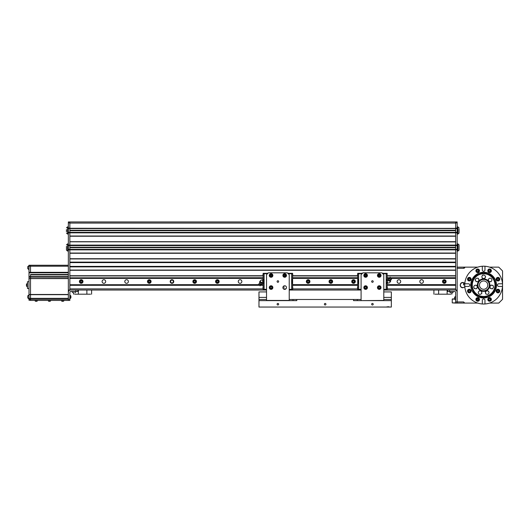 <?xml version="1.0" encoding="UTF-8"?>
<svg xmlns="http://www.w3.org/2000/svg" width="529" height="529" viewBox="0 0 529 529"><rect width="100%" height="100%" fill="white"/><g stroke="black" fill="none" stroke-linecap="round" stroke-linejoin="round"><path stroke-width="0.79" d="M442.509 281.521A1.799 1.799 0 0 0 444.3 283.319A1.799 1.799 0 0 0 446.099 281.521A1.799 1.799 0 0 0 444.3 279.722A1.799 1.799 0 0 0 442.509 281.521M306.344 281.521A1.799 1.799 0 0 0 308.136 283.319A1.799 1.799 0 0 0 309.934 281.521A1.799 1.799 0 0 0 308.136 279.722A1.799 1.799 0 0 0 306.344 281.521M238.262 281.521A1.799 1.799 0 0 0 240.054 283.319A1.799 1.799 0 0 0 241.852 281.521A1.799 1.799 0 0 0 240.054 279.722A1.799 1.799 0 0 0 238.262 281.521M170.179 281.521A1.799 1.799 0 0 0 171.978 283.319A1.799 1.799 0 0 0 173.77 281.521A1.799 1.799 0 0 0 171.978 279.722A1.799 1.799 0 0 0 170.179 281.521M124.791 281.521A1.799 1.799 0 0 0 126.59 283.319A1.799 1.799 0 0 0 128.382 281.521A1.799 1.799 0 0 0 126.59 279.722A1.799 1.799 0 0 0 124.791 281.521M102.097 281.521A1.799 1.799 0 0 0 103.896 283.319A1.799 1.799 0 0 0 105.688 281.521A1.799 1.799 0 0 0 103.896 279.722A1.799 1.799 0 0 0 102.097 281.521M79.403 281.521A1.799 1.799 0 0 0 81.201 283.319A1.799 1.799 0 0 0 82.993 281.521A1.799 1.799 0 0 0 81.201 279.722A1.799 1.799 0 0 0 79.403 281.521M147.485 281.521A1.799 1.799 0 0 0 149.284 283.319A1.799 1.799 0 0 0 151.076 281.521A1.799 1.799 0 0 0 149.284 279.722A1.799 1.799 0 0 0 147.485 281.521M192.873 281.521A1.799 1.799 0 0 0 194.672 283.319A1.799 1.799 0 0 0 196.464 281.521A1.799 1.799 0 0 0 194.672 279.722A1.799 1.799 0 0 0 192.873 281.521M215.567 281.521A1.799 1.799 0 0 0 217.359 283.319A1.799 1.799 0 0 0 219.158 281.521A1.799 1.799 0 0 0 217.359 279.722A1.799 1.799 0 0 0 215.567 281.521M261.035 282.056A1.799 1.799 0 0 0 263.164 283.266L263.164 289.727L264.11 289.727L263.164 289.727L263.164 289.35L264.11 289.35L264.11 273.691L263.164 273.691L263.164 279.775A1.799 1.799 0 0 0 261.776 280.013M329.038 281.521A1.799 1.799 0 0 0 330.83 283.319A1.799 1.799 0 0 0 332.629 281.521A1.799 1.799 0 0 0 330.83 279.722A1.799 1.799 0 0 0 329.038 281.521M351.732 281.521A1.799 1.799 0 0 0 353.524 283.319A1.799 1.799 0 0 0 355.323 281.521A1.799 1.799 0 0 0 353.524 279.722A1.799 1.799 0 0 0 351.732 281.521M397.12 281.521A1.799 1.799 0 0 0 398.912 283.319A1.799 1.799 0 0 0 400.711 281.521A1.799 1.799 0 0 0 398.912 279.722A1.799 1.799 0 0 0 397.12 281.521M419.814 281.521A1.799 1.799 0 0 0 421.606 283.319A1.799 1.799 0 0 0 423.405 281.521A1.799 1.799 0 0 0 421.606 279.722A1.799 1.799 0 0 0 419.814 281.521M387.149 275.847L455.648 275.847L455.648 285.303L387.149 285.303M357.723 285.303L292.597 285.303M263.164 285.303L260.731 285.303M259.329 285.303L69.854 285.303L69.854 288.894L263.164 288.894M259.177 285.21L69.854 285.21L69.854 290.031L266.53 290.031L77.796 290.031L77.796 291.545L70.608 291.545A0.754 0.754 0 0 0 69.854 292.299L69.854 300.432L30.517 300.432L68.34 300.432L68.34 299.295L30.517 299.295L30.517 300.241L29.002 300.241L30.517 300.055M455.648 285.21L387.149 285.21M357.723 285.21L292.597 285.21M263.164 285.21L260.857 285.21L260.109 285.792L258.555 284.814L258.754 283.875L260.87 285.197M455.648 284.734L387.149 284.734M357.723 284.734L292.597 284.734M263.164 284.734L260.136 284.734M258.569 284.734L69.854 284.734L69.854 285.21M258.588 284.642L69.854 284.734M455.648 284.642L387.149 284.642M357.723 284.642L292.597 284.642M263.164 284.642L259.984 284.642M263.164 278.399L69.854 278.399L69.854 284.642M455.648 278.399L391.731 278.399M389.331 278.399L387.149 278.399M357.723 278.399L292.597 278.399M263.164 278.307L69.854 278.399M455.648 278.307L391.751 278.307M389.351 278.307L387.149 278.307M357.723 278.307L292.597 278.307M455.648 277.831L391.143 277.831M389.463 277.831L387.149 277.831M357.723 277.831L292.597 277.831M263.164 277.831L69.854 277.831L69.854 278.307M455.648 241.918L69.854 241.806L455.648 241.806L455.648 249.371L457.162 249.371L69.854 249.371L69.854 247.684L455.648 247.684L455.648 277.738L390.984 277.738M389.589 277.738L387.149 277.738M357.723 277.738L292.597 277.738M263.164 277.738L69.854 277.831M455.648 245.516L457.162 245.516L457.162 290.031L383.783 290.031L454.894 290.031A2.268 2.268 0 0 1 457.162 292.299L457.162 301.947L463.642 301.947L463.926 303.077L457.162 303.077L457.162 268.282L463.926 268.282L464.726 267.813L464.726 267.145L477.733 267.145M361.089 290.031L289.224 290.031M455.648 290.031L455.648 285.303L455.648 288.894L387.149 288.894M455.648 301.947L457.162 301.947L457.162 303.077L455.648 303.077L455.648 292.299A0.754 0.754 0 0 0 454.894 291.545L447.706 291.545L447.706 290.031L383.783 290.031M266.53 290.031L75.905 290.031L75.905 291.545M455.648 266.391L69.854 266.391L69.854 270.061L455.648 270.061L455.648 266.881L69.854 266.881L69.854 269.314M455.648 266.695L69.854 266.695L455.648 266.695M455.648 270.174L69.854 270.174M380.007 275.847L378.493 275.847M366.359 275.847L364.851 275.847L364.911 274.968L365.704 274.597L366.418 275.1L366.346 275.966L365.552 276.336L364.838 275.84M357.611 275.847L292.782 275.847M285.442 275.847L283.928 275.847M272.825 275.847L272.422 275.847M271.794 275.847L270.306 275.847M269.724 275.847L269.314 275.847M263.164 275.847L69.854 275.847L69.854 277.738L69.854 269.512M69.854 241.918L69.854 253.041L455.648 253.041L455.648 249.86L68.34 249.86L68.34 245.516L69.854 245.516M457.162 222.894L455.648 222.894L455.648 228.078L457.162 228.078L457.162 221.949L455.648 221.949L457.162 221.949L455.648 221.949L457.162 221.949L455.648 221.949L455.648 232.35L457.162 232.35L69.854 232.35L69.854 230.664L455.648 230.664L455.648 245.284L457.162 245.284L457.162 249.562L455.648 249.675L69.854 249.371M455.648 253.153L69.854 253.153M455.648 258.939L69.854 258.826L69.854 262.119L455.648 262.119L455.648 258.939L69.854 258.939M455.648 262.305L69.854 262.305L455.648 262.305M455.648 262.609L69.854 262.609M69.854 245.588L69.854 247.274L455.648 247.274L455.648 245.588L68.34 245.588L69.854 245.588L68.34 245.284L69.854 245.284L69.854 232.839L69.854 236.02L455.648 236.02L455.648 232.839L68.34 232.839L68.34 228.495L69.854 228.495M455.648 221.949L68.34 221.949L68.34 228.078L69.854 228.078L69.854 222.894L69.854 232.654L68.34 232.654L457.162 232.839L457.162 232.423L455.648 232.423M455.648 236.132L69.854 236.132M455.648 245.588L69.854 245.284M69.854 228.568L69.854 230.254L455.648 230.254L455.648 228.568L68.34 228.263L457.162 228.376L69.854 228.568M464.707 286.989L462.855 287.763C459.423 287.908 459.423 282.321 462.835 282.466L464.693 283.227M464.707 283.24L462.835 282.466L461.85 282.658M460.977 287.002L462.835 287.763L464.72 286.969M464.786 283.617A2.46 2.46 0 0 0 462.835 282.658A2.46 2.46 0 0 1 464.607 283.412M464.786 286.612A2.46 2.46 0 0 1 462.835 287.571A2.46 2.46 0 0 0 464.786 286.612M478.659 296.967L483.638 297.972L474.566 294.23M489.543 267.145L498.768 267.145L502.55 270.927L502.55 299.295L498.768 303.077L489.543 303.077M457.162 267.145L464.726 267.145M463.642 301.947L464.726 303.077L477.733 303.077M464.726 303.077L463.926 303.077L464.726 303.077M479.472 299.11L479.049 299.11M478.421 299.11L476.96 299.11M476.358 299.11L475.941 299.11M462.835 287.571A2.46 2.46 0 0 1 460.375 285.111A2.46 2.46 0 0 1 462.835 282.658A2.46 2.46 0 0 0 460.375 285.111A2.46 2.46 0 0 0 462.835 287.571M460.964 286.983L460.389 286.116M460.382 286.103L460.19 285.138M460.19 285.111L460.951 283.253L461.83 282.665M485.933 272.461L488.373 273.156M496.275 282.731L495.594 289.846M474.546 276.019L483.638 272.256L492.711 275.999M492.73 276.019L496.5 285.078M496.5 285.111A12.861 12.861 0 0 1 483.638 297.972A12.861 12.861 0 0 1 470.777 285.111A12.861 12.861 0 0 1 483.638 272.256A12.861 12.861 0 0 1 496.5 285.111L492.75 294.184M492.73 294.21L483.638 297.972M470.982 282.817L471.683 280.383M497.141 289.449L497.035 289.78M479.3 298.62L478.58 298.363M477.846 298.058L477.158 297.728M470.241 289.78L470.136 289.449M474.546 294.203L470.777 285.151M470.777 285.111L474.526 276.045M483.638 280.952A4.159 4.159 0 0 1 487.798 285.111A4.159 4.159 0 0 1 483.638 289.277A4.159 4.159 0 0 1 479.479 285.111A4.159 4.159 0 0 1 483.638 280.952M483.638 279.438A5.674 5.674 0 0 0 477.965 285.111A5.674 5.674 0 0 0 483.638 290.785A5.674 5.674 0 0 0 489.312 285.111A5.674 5.674 0 0 0 483.638 279.438A5.674 5.674 0 0 0 477.965 285.111A5.674 5.674 0 0 0 483.638 290.785A5.674 5.674 0 0 0 489.312 285.111M476.821 300.915A17.212 17.212 0 0 1 476.497 300.77A17.212 17.212 0 0 0 477.614 301.232A17.212 17.212 0 0 1 476.821 300.915M467.98 292.253A17.212 17.212 0 0 1 467.517 291.135A17.212 17.212 0 0 0 467.98 292.253M467.517 279.094A17.212 17.212 0 0 1 467.98 277.97A17.212 17.212 0 0 0 467.517 279.094M476.497 269.453A17.212 17.212 0 0 1 477.614 268.99A17.212 17.212 0 0 0 476.497 269.453M489.662 268.99A17.212 17.212 0 0 1 490.78 269.453A17.212 17.212 0 0 0 489.662 268.99M499.297 277.97A17.212 17.212 0 0 1 499.76 279.094A17.212 17.212 0 0 0 499.297 277.97M499.76 291.135A17.212 17.212 0 0 1 499.297 292.253A17.212 17.212 0 0 0 499.76 291.135M490.78 300.77A17.212 17.212 0 0 1 489.662 301.232A17.212 17.212 0 0 0 490.78 300.77M471.723 285.111A11.916 11.916 0 0 0 483.638 297.027A11.916 11.916 0 0 0 495.554 285.111A11.916 11.916 0 0 0 483.638 273.202A11.916 11.916 0 0 0 471.723 285.111M477.396 285.111A6.242 6.242 0 0 1 483.638 278.876A6.242 6.242 0 0 1 489.88 285.111A6.242 6.242 0 0 1 483.638 291.353A6.242 6.242 0 0 1 477.396 285.111M494.985 285.111A11.347 11.347 0 0 1 483.638 296.458A11.347 11.347 0 0 1 472.291 285.111A11.347 11.347 0 0 1 483.638 273.764A11.347 11.347 0 0 1 494.985 285.111M481.721 291.512L481.82 293.529L481.721 291.512L479.922 290.6L481.721 291.512M479.082 291.148A1.746 1.746 0 0 1 481.496 291.664A1.746 1.746 0 0 1 480.98 294.078A1.746 1.746 0 0 1 478.56 293.562A1.746 1.746 0 0 1 479.082 291.148M486.825 290.639L488.743 291.261L486.825 290.639L485.331 291.988L485.754 293.959L485.331 291.988L486.825 290.639M486.078 291.314A1.746 1.746 0 0 1 488.545 291.439A1.746 1.746 0 0 1 488.419 293.906A1.746 1.746 0 0 1 485.953 293.78A1.746 1.746 0 0 1 486.078 291.314M491.084 285.065L493.061 285.435L491.084 285.065L489.768 286.592L491.084 285.065M490.436 288.497L489.768 286.592L490.436 288.497L491.428 288.682A1.746 1.746 0 0 1 490.429 285.825A1.746 1.746 0 0 1 492.076 285.25A1.746 1.746 0 0 1 493.074 288.1A1.746 1.746 0 0 1 491.428 288.682L490.436 288.497M493.074 288.1L492.42 288.867L491.428 288.682M488.981 281.573L488.135 279.742L488.981 281.573L490.985 281.759L488.981 281.573M488.717 278.915A1.746 1.746 0 0 1 491.15 278.499A1.746 1.746 0 0 1 491.567 280.932A1.746 1.746 0 0 1 489.133 281.349A1.746 1.746 0 0 1 488.717 278.915M483.572 278.538L484.577 278.578L482.567 278.499L482.098 277.606A1.746 1.746 0 0 1 483.704 275.047A1.746 1.746 0 0 1 485.119 277.725A1.746 1.746 0 0 1 482.098 277.606M482.164 275.86L482.699 275.007L483.704 275.047M482.567 278.499L483.063 278.519M485.655 276.865L484.577 278.578L485.655 276.865M478.09 281.699L476.074 281.64L478.09 281.699L479.148 279.98L478.19 278.208L479.148 279.98L478.09 281.699M475.644 279.008A1.746 1.746 0 0 0 475.597 280.754L475.115 279.867L475.644 279.008A1.746 1.746 0 0 1 478.289 278.618A1.746 1.746 0 0 1 478.216 281.296A1.746 1.746 0 0 1 475.597 280.754M476.411 288.774L474.401 288.636L476.411 288.774L477.535 287.102L476.649 285.29L477.535 287.102L476.411 288.774M474.077 285.991A1.746 1.746 0 0 1 476.503 285.515A1.746 1.746 0 0 1 476.973 287.941A1.746 1.746 0 0 1 474.553 288.411A1.746 1.746 0 0 1 474.077 285.991M502.504 286.44L498.768 286.44A1.323 1.323 0 0 1 497.445 285.111A1.323 1.323 0 0 1 498.768 283.789L502.504 283.789A18.912 18.912 0 0 1 482.316 303.977A18.912 18.912 0 0 1 464.773 283.789L468.509 283.789A1.323 1.323 0 0 1 469.831 285.111A1.323 1.323 0 0 1 468.509 286.44L464.773 286.44M500.077 294.468L499.819 294.898M492.036 302.059L492.598 301.768M492.711 301.709L494.298 300.737M494.317 300.723L492.783 301.669M474.288 301.55L473.852 301.299M466.697 293.516L466.988 294.078M467.041 294.184L468.145 295.962M487.778 270.788A1.799 1.799 0 0 1 489.57 268.99A1.799 1.799 0 0 1 491.368 270.788A1.799 1.799 0 0 1 489.57 272.58A1.799 1.799 0 0 1 487.778 270.788M490.985 269.678L491.368 270.788C491.157 272.151 490.376 272.719 489.014 272.495C491.038 272.514 491.692 271.575 490.985 269.678M471.108 291.135L471.108 291.049A1.799 1.799 0 0 1 469.309 292.848A1.799 1.799 0 0 1 467.517 291.049A1.799 1.799 0 0 1 469.309 289.251A1.799 1.799 0 0 1 471.108 291.049L469.124 292.835M467.517 279.18A1.799 1.799 0 0 1 469.309 277.381A1.799 1.799 0 0 1 471.108 279.18C470.724 277.513 469.752 277.044 468.198 277.765C469.752 277.044 470.717 277.513 471.108 279.18A1.799 1.799 0 0 1 469.309 280.978A1.799 1.799 0 0 1 467.517 279.18M488.512 273.209L491.018 274.577A12.861 12.861 0 0 1 494.172 277.738L494.251 277.851M494.278 277.89L494.959 279.021M495.071 279.219L495.541 280.244M476.411 274.478L477.542 273.791M477.747 273.685L478.765 273.209M476.265 274.577A12.861 12.861 0 0 0 473.105 277.738L471.736 280.244M476.021 300.069L475.908 299.44A1.799 1.799 0 0 1 477.707 297.642A1.799 1.799 0 0 1 479.499 299.44A1.799 1.799 0 0 1 477.707 301.239A1.799 1.799 0 0 1 475.908 299.44C476.12 298.078 476.907 297.51 478.262 297.734M487.778 299.44A1.799 1.799 0 0 1 489.57 297.642A1.799 1.799 0 0 1 491.368 299.44A1.799 1.799 0 0 1 489.57 301.239A1.799 1.799 0 0 1 487.778 299.44M489.504 297.648L489.014 297.734C490.37 297.51 491.157 298.078 491.368 299.44L490.985 300.551M498.609 292.729L499.078 292.458C497.524 293.185 496.559 292.709 496.169 291.049A1.799 1.799 0 0 1 497.968 289.251A1.799 1.799 0 0 1 499.76 291.049A1.799 1.799 0 0 1 497.968 292.848A1.799 1.799 0 0 1 496.169 291.049L496.262 290.487M496.169 279.094L496.169 279.18A1.799 1.799 0 0 1 497.968 277.381A1.799 1.799 0 0 1 499.76 279.18A1.799 1.799 0 0 1 497.968 280.978A1.799 1.799 0 0 1 496.169 279.18C496.552 277.513 497.524 277.044 499.078 277.765M477.773 272.58L478.262 272.495C476.907 272.719 476.12 272.151 475.908 270.788A1.799 1.799 0 0 1 477.707 268.99A1.799 1.799 0 0 1 479.499 270.788A1.799 1.799 0 0 1 477.707 272.58A1.799 1.799 0 0 1 475.908 270.788L476.292 269.678M482.316 269.982L482.316 266.246A18.912 18.912 0 0 1 484.961 266.246L484.961 269.982A1.323 1.323 0 0 1 483.638 271.311A1.323 1.323 0 0 1 482.316 269.982M492.988 268.679L493.425 268.93M500.579 276.713L500.289 276.151M500.236 276.045L499.131 274.267M495.541 289.985L494.172 292.491A12.861 12.861 0 0 1 491.018 295.645L490.899 295.724M482.316 303.977L482.316 300.241A1.323 1.323 0 0 1 483.638 298.918A1.323 1.323 0 0 1 484.961 300.241L484.961 303.977M475.961 298.997L475.908 299.388M490.866 295.751L489.735 296.438M489.53 296.544L488.512 297.014M478.765 297.014L476.265 295.645A12.861 12.861 0 0 1 473.105 292.491L473.025 292.372M471.015 279.742L471.108 279.18L471.015 279.742M468.634 292.716L468.198 292.458M472.999 292.339L472.318 291.208M472.205 291.003L471.736 289.985M467.041 276.045L468.046 274.419M475.24 268.17L474.678 268.461M474.566 268.52L472.794 269.625M484.961 266.246A18.912 18.912 0 0 1 502.504 283.789M464.773 283.789A18.912 18.912 0 0 1 482.316 266.246M496.387 279.18A1.574 1.574 0 0 1 497.968 277.606A1.574 1.574 0 0 1 499.541 279.18A1.574 1.574 0 0 1 497.968 280.754A1.574 1.574 0 0 1 496.387 279.18A1.574 1.574 0 0 0 497.968 280.754A1.574 1.574 0 0 0 499.541 279.18M497.181 278.723L497.181 279.636L497.968 280.092L498.754 279.636L498.754 278.723L497.968 278.267L497.181 278.723M496.407 291.3A1.574 1.574 0 0 1 497.716 289.495A1.574 1.574 0 0 1 499.521 290.798A1.574 1.574 0 0 1 498.212 292.603A1.574 1.574 0 0 1 496.407 291.3A1.574 1.574 0 0 0 498.212 292.603A1.574 1.574 0 0 0 499.521 290.798M497.115 290.725L497.26 291.624L498.113 291.948L498.814 291.373L498.668 290.474L497.822 290.15L497.115 290.725M488.062 299.883A1.574 1.574 0 0 1 489.127 297.926A1.574 1.574 0 0 1 491.084 298.997A1.574 1.574 0 0 1 490.019 300.955A1.574 1.574 0 0 1 488.062 299.883M490.198 298.779L489.318 298.568L488.69 299.229L488.948 300.102L489.828 300.313L490.456 299.652L490.198 298.779M477.363 298.594L476.801 299.308L477.138 300.155L478.044 300.287L478.606 299.573L478.269 298.726L477.363 298.594M478.99 298.925A1.389 1.389 0 0 0 477.191 298.151A1.389 1.389 0 0 0 476.417 299.956A1.389 1.389 0 0 0 478.216 300.73A1.389 1.389 0 0 0 478.99 298.925M476.239 300.029A1.574 1.574 0 0 1 477.118 297.979A1.574 1.574 0 0 1 479.168 298.859A1.574 1.574 0 0 0 477.118 297.979A1.574 1.574 0 0 0 476.239 300.029A1.574 1.574 0 0 0 478.289 300.902A1.574 1.574 0 0 0 479.168 298.859A1.574 1.574 0 0 1 478.289 300.902A1.574 1.574 0 0 1 476.239 300.029M467.881 291.71A1.574 1.574 0 0 1 468.648 289.621A1.574 1.574 0 0 1 470.744 290.381A1.574 1.574 0 0 1 469.977 292.477A1.574 1.574 0 0 1 467.881 291.71A1.574 1.574 0 0 0 469.977 292.477A1.574 1.574 0 0 0 470.744 290.381M468.787 291.79L469.692 291.876L470.215 291.129L469.831 290.302L468.925 290.223L468.403 290.97L468.787 291.79M467.887 279.854A1.574 1.574 0 0 1 468.634 277.758A1.574 1.574 0 0 1 470.737 278.499A1.574 1.574 0 0 1 469.99 280.601A1.574 1.574 0 0 1 467.887 279.854A1.574 1.574 0 0 0 469.99 280.601A1.574 1.574 0 0 0 470.737 278.499M469.825 278.433L468.919 278.36L468.403 279.107L468.793 279.927L469.706 280L470.221 279.252L469.825 278.433M476.252 271.403A1.574 1.574 0 0 1 477.085 269.34A1.574 1.574 0 0 1 479.155 270.167A1.574 1.574 0 0 1 478.322 272.237A1.574 1.574 0 0 1 476.252 271.403A1.574 1.574 0 0 0 478.322 272.237A1.574 1.574 0 0 0 479.155 270.167A1.574 1.574 0 0 1 478.322 272.237A1.574 1.574 0 0 1 476.252 271.403M476.801 270.676L477.158 271.516L478.064 271.622L478.606 270.894L478.249 270.061L477.35 269.949L476.801 270.676M488.075 271.265A1.574 1.574 0 0 1 489.094 269.287A1.574 1.574 0 0 1 491.071 270.306A1.574 1.574 0 0 1 490.052 272.29A1.574 1.574 0 0 1 488.075 271.265M488.961 271.463L489.847 271.655L490.462 270.98L490.185 270.114L489.299 269.922L488.684 270.597L488.961 271.463M68.34 274.505L30.517 274.505L30.517 276.601L68.34 276.601M68.34 274.915L30.517 274.915L30.517 276.793L68.34 276.793M68.34 276.905L30.517 276.793M30.517 276.905L30.517 278.399L30.517 276.905L29.002 276.905L29.002 272.329L68.34 272.521M68.34 278.591L30.517 278.591L68.34 278.492L29.002 278.492L68.34 278.492L68.34 277.097L29.002 277.097L29.002 276.68L30.517 276.68M75.905 290.031L70.608 290.031A2.268 2.268 0 0 0 68.34 292.299L68.34 299.295L30.517 299.295L30.517 298.349L29.002 298.349L29.002 299.295L30.517 299.295L30.517 294.666L30.517 298.349L68.34 298.349L68.34 294.666L30.517 294.666L68.34 294.567M30.517 294.567L29.002 294.474L29.002 278.492L30.517 278.591L30.517 294.474L68.34 294.474L68.34 290.031L69.854 290.031M68.34 272.819L29.002 272.819M68.34 272.633L29.002 272.706M68.34 272.706L30.517 272.521M30.517 272.329L68.34 272.329L68.34 266.199L30.517 266.199L30.517 272.329L30.517 265.254L68.34 265.254L29.002 265.254L29.002 266.199L30.517 266.199L30.517 265.254M40.726 274.915A12.26 12.26 0 0 1 41.381 274.505A12.26 12.26 0 0 0 40.726 274.915M53.694 274.505A12.26 12.26 0 0 1 54.348 274.915A12.26 12.26 0 0 0 53.694 274.505M29.002 288.517L27.488 288.517L27.488 281.712L29.002 281.712L27.488 281.712M30.517 272.633L29.002 272.633L29.002 266.199M30.517 276.601L29.002 276.601L30.517 276.601M29.002 278.399L29.002 277.097M68.34 278.399L29.002 278.492M30.517 278.591L30.517 294.474M29.002 298.349L29.002 294.666L30.517 294.666M29.002 300.055L29.002 299.295L29.002 300.055M36.68 300.584L35.701 300.584M36.706 301.266L35.674 301.266M61.8 300.584L64.102 300.584L63.387 301.266L62.164 301.266M63.096 301.266L64.102 300.584L63.526 300.584M48.694 300.584L50.863 300.584L50.149 301.266L49.058 301.266M50.162 300.584L50.863 300.584L49.905 301.266M27.336 286.863L27.336 283.365M26.45 285.991L26.45 284.238M28.85 265.67L28.85 269.605L27.753 268.613L27.753 266.642M28.85 269.572L27.753 268.613M28.85 294.984L28.85 298.918L27.753 297.926L27.753 295.942L28.85 294.951L27.799 295.83M28.85 298.885L27.753 297.926M383.783 299.487L391.348 299.487L391.348 297.404L383.783 297.404L391.348 297.404L391.348 291.922L383.783 291.922M266.53 299.487L258.965 299.487L258.965 291.922L266.53 291.922M258.965 300.624L258.965 307.051L391.348 307.051L391.348 300.624L353.524 300.624L353.524 299.487L296.789 299.487L296.789 300.624L258.965 300.624L258.965 297.404L266.53 297.404L258.965 297.404M372.436 304.995A0.78 0.78 0 0 1 371.656 304.215A0.78 0.78 0 0 1 372.436 303.434A0.78 0.78 0 0 1 373.223 304.215A0.78 0.78 0 0 1 372.436 304.995M277.877 304.995A0.78 0.78 0 0 1 277.097 304.215A0.78 0.78 0 0 1 277.877 303.434A0.78 0.78 0 0 1 278.664 304.215A0.78 0.78 0 0 1 277.877 304.995M325.156 304.995A0.78 0.78 0 0 1 324.376 304.215A0.78 0.78 0 0 1 325.156 303.434A0.78 0.78 0 0 1 325.943 304.215A0.78 0.78 0 0 1 325.156 304.995M296.789 299.487L289.224 299.487M353.524 299.487L357.306 299.487L353.524 299.487M361.089 299.487L357.306 299.487L357.306 300.624L353.524 300.624M391.348 299.487L391.348 300.624M272.871 275.47A1.799 1.799 0 0 1 271.073 277.262A1.799 1.799 0 0 1 269.274 275.47A1.799 1.799 0 0 1 271.073 273.672A1.799 1.799 0 0 1 272.871 275.47M272.871 287.571A1.799 1.799 0 0 1 271.073 289.37A1.799 1.799 0 0 1 269.274 287.571A1.799 1.799 0 0 1 271.073 285.772A1.799 1.799 0 0 1 272.871 287.571M286.487 287.571A1.799 1.799 0 0 1 284.688 289.37A1.799 1.799 0 0 1 282.889 287.571A1.799 1.799 0 0 1 284.688 285.772A1.799 1.799 0 0 1 286.487 287.571M286.487 275.47A1.799 1.799 0 0 1 284.688 277.262A1.799 1.799 0 0 1 282.889 275.47A1.799 1.799 0 0 1 284.688 273.672A1.799 1.799 0 0 1 286.487 275.47M278.664 281.521A0.78 0.78 0 0 1 277.877 282.301A0.78 0.78 0 0 1 277.097 281.521A0.78 0.78 0 0 1 277.877 280.74A0.78 0.78 0 0 1 278.664 281.521M289.224 300.432L289.224 274.71L287.333 272.819L268.421 272.819L266.53 274.71L266.53 300.432L289.224 300.432M367.424 275.47A1.799 1.799 0 0 1 365.632 277.262A1.799 1.799 0 0 1 363.833 275.47A1.799 1.799 0 0 1 365.632 273.672A1.799 1.799 0 0 1 367.424 275.47M367.424 287.571A1.799 1.799 0 0 1 365.632 289.37A1.799 1.799 0 0 1 363.833 287.571A1.799 1.799 0 0 1 365.632 285.772A1.799 1.799 0 0 1 367.424 287.571M381.045 287.571A1.799 1.799 0 0 1 379.247 289.37A1.799 1.799 0 0 1 377.448 287.571A1.799 1.799 0 0 1 379.247 285.772A1.799 1.799 0 0 1 381.045 287.571M381.045 275.47A1.799 1.799 0 0 1 379.247 277.262A1.799 1.799 0 0 1 377.448 275.47A1.799 1.799 0 0 1 379.247 273.672A1.799 1.799 0 0 1 381.045 275.47M373.223 281.521A0.78 0.78 0 0 1 372.436 282.301A0.78 0.78 0 0 1 371.656 281.521A0.78 0.78 0 0 1 372.436 280.74A0.78 0.78 0 0 1 373.223 281.521M383.783 300.432L383.783 274.71L381.892 272.819L362.98 272.819L361.089 274.71L361.089 300.624L383.783 300.432M262.979 274.875L262.979 275.53L262.979 274.875M262.979 276.052L262.979 274.128L262.979 276.052M262.979 287.73L262.979 288.384L262.979 287.73M262.979 288.913L262.979 286.989L262.979 288.913M263.164 279.629L263.812 279.629L263.812 283.412L263.164 283.412M263.164 280.648L263.164 282.393M267.138 274.108L267.138 273.691L264.11 273.691L264.11 273.314L263.164 273.314L263.164 273.691M267.138 273.691L267.138 273.202L268.044 273.202M266.53 289.727L264.11 289.727L264.11 289.35L266.53 289.35M267.138 273.314L264.11 273.314L264.11 289.35M259.514 283.279L261.068 284.252L262.311 283.504L259.64 281.838L259.514 283.279M260.751 283.022L260.314 282.268L260.605 281.785L259.937 281.368L259.64 281.838M261.643 283.088L262.311 283.504M261.776 283.028A1.514 1.514 0 0 0 262.358 282.883L260.182 281.521A1.514 1.514 0 0 1 262.708 280.396L262.708 282.645A1.514 1.514 0 0 1 262.358 282.883L261.875 282.579M263.812 283.266L262.708 283.266L262.708 279.775L263.812 279.775M262.708 282.347L262.708 283.266M263.812 282.393L262.708 282.393M263.812 280.648L262.708 280.694M289.224 289.35L291.651 289.35L291.651 273.691L288.622 273.691L288.622 274.108M288.622 273.314L292.597 273.314L292.597 273.691L291.651 273.691L291.651 273.314L291.651 289.35L292.597 289.35L292.597 273.691M288.113 273.599L288.622 273.691M292.782 276.052L292.709 274.048L292.782 276.052M292.782 288.913L292.709 286.91L292.782 288.913L357.723 288.894M292.597 283.412L291.948 283.412L291.948 279.629L292.597 279.629M292.597 289.727L292.597 289.35L292.597 289.727M267.648 273.599L267.138 273.599M288.622 273.599L288.622 273.202L287.716 273.202M387.34 288.384L387.34 286.989L387.149 288.384M387.34 288.166L387.34 287.512L387.149 288.166M383.181 273.314L387.149 273.314L387.149 273.691L386.203 273.691L386.203 289.35L387.149 289.35L387.149 283.266L386.507 283.412L386.507 279.629L387.149 279.775L387.149 273.691M383.783 289.35L386.203 289.35L386.203 273.314L386.203 273.691L383.181 273.691M383.783 289.727L386.203 289.727L386.203 289.35L386.203 289.727L387.149 289.727L387.149 289.35M390.805 279.762L389.245 278.79L388.008 279.537L390.673 281.203L390.805 279.762L391.566 279.167L389.45 277.844L389.245 278.79M391.566 279.167L391.764 278.228L390.21 277.249L389.45 277.844M390.309 280.641L389.714 281.256L390.382 281.673L390.673 281.203M390.012 280.787L389.562 280.02M388.676 279.953L388.008 279.537M387.612 280.396A1.514 1.514 0 0 1 387.962 280.158L390.137 281.521A1.514 1.514 0 0 1 387.612 282.645M387.962 280.158L388.445 280.463M386.507 280.648L387.612 280.648L387.612 283.266L386.507 283.266M386.507 279.775L387.612 279.775L387.612 280.648M386.507 282.393L387.612 282.393M361.697 273.691L358.669 273.691L358.669 289.35L361.089 289.35M358.669 273.691L357.723 273.691L357.723 273.314L357.723 289.727L357.723 289.35L358.669 289.35L358.669 273.314L357.723 273.314L361.697 273.314M357.538 274.875L357.538 275.53L357.538 274.875M357.538 276.052L357.538 274.128L357.538 276.052M357.538 287.73L357.538 288.384L357.538 287.73M357.538 288.913L357.538 286.989L357.538 288.913M357.723 274.048L357.723 276.131M357.723 279.629L358.371 279.629L358.371 283.412L357.723 283.412M362.206 273.599L361.697 273.202L362.603 273.202M382.275 273.202L383.181 273.202L382.672 273.599M361.697 273.599L361.697 274.108M364.633 276.965L365.394 276.965M365.87 276.965L366.63 276.965M378.248 276.965L380.245 276.965M383.181 274.108L383.181 273.599M283.822 287.683L284.159 286.877L283.822 287.683M271.278 286.725L271.913 287.326L271.708 288.173L270.868 288.424L270.233 287.822L270.438 286.969L271.278 286.725M271.47 288.913A1.402 1.402 0 0 1 269.73 287.968A1.402 1.402 0 0 1 270.676 286.229A1.402 1.402 0 0 1 272.415 287.174A1.402 1.402 0 0 1 271.47 288.913M271.774 275.986L270.98 276.336L270.273 275.821L270.365 274.954L271.165 274.597L271.873 275.12L271.774 275.986L270.464 275.959M271.635 276.746A1.402 1.402 0 0 1 269.79 276.032A1.402 1.402 0 0 1 270.511 274.187A1.402 1.402 0 0 1 272.356 274.901A1.402 1.402 0 0 1 271.635 276.746M285.422 276.793A1.514 1.514 0 0 0 286.01 274.73A1.514 1.514 0 0 0 283.954 274.148A1.514 1.514 0 0 0 283.365 276.204A1.514 1.514 0 0 0 285.422 276.793M284.675 276.343L283.928 275.893L283.941 275.02L284.701 274.597L285.448 275.04L285.435 275.92L284.675 276.343M366.366 287.108L366.405 287.981L365.665 288.444L364.891 288.041L364.858 287.168L365.599 286.698L366.366 287.108M366.379 288.755A1.402 1.402 0 0 1 364.448 288.318A1.402 1.402 0 0 1 364.884 286.387A1.402 1.402 0 0 1 366.815 286.824A1.402 1.402 0 0 1 366.379 288.755M380.02 287.974L379.286 288.444L378.513 288.047L378.466 287.174L379.2 286.698L379.981 287.102L380.02 287.974M380.007 288.748A1.402 1.402 0 0 1 378.07 288.331A1.402 1.402 0 0 1 378.486 286.394A1.402 1.402 0 0 1 380.424 286.817A1.402 1.402 0 0 1 380.007 288.748M379.24 274.597L380.001 275.027L380.007 275.9L379.253 276.343L378.493 275.913L378.486 275.04L379.24 274.597M379.954 276.674A1.402 1.402 0 0 1 378.043 276.178A1.402 1.402 0 0 1 378.539 274.26A1.402 1.402 0 0 1 380.45 274.756A1.402 1.402 0 0 1 379.954 276.674M366.273 276.839A1.514 1.514 0 0 0 367 274.829A1.514 1.514 0 0 0 364.99 274.101A1.514 1.514 0 0 0 364.263 276.112A1.514 1.514 0 0 0 366.273 276.839M81.473 280.687L80.62 280.873L80.342 281.699L80.924 282.347L81.783 282.169L82.055 281.342L81.473 280.687L82.055 281.342L81.783 282.169L80.924 282.347L80.342 281.699L80.62 280.873L81.473 280.687M80.157 282.453A1.402 1.402 0 0 0 82.134 282.565A1.402 1.402 0 0 0 82.24 280.588A1.402 1.402 0 0 0 80.269 280.476A1.402 1.402 0 0 0 80.157 282.453M434.944 294.19L450.827 294.19M451.918 291.697L449.505 291.697L451.918 291.697M451.7 292.795L451.277 292.795M452.077 292.795L451.224 292.795M455.495 299.923L455.495 296.405M455.495 299.956L454.609 299.064L454.609 297.285M449.597 291.545L449.597 290.031M455.648 302.892L452.242 302.892L452.242 299.11M454.629 299.11L452.434 299.11M455.648 303.077L452.242 302.892L452.242 299.487M453.571 298.918L454.609 298.918L453.571 298.918M454.609 298.918L452.434 298.918L454.609 298.918M68.34 299.295L69.854 299.295M70.007 295.301L70.007 298.568M70.893 296.114L70.893 297.748M74.437 291.697L73.584 291.697M69.854 249.675L69.854 266.695M455.648 228.495L457.162 228.495L455.648 228.263M69.854 228.376L457.162 228.568L457.162 232.654L69.854 232.35M457.162 232.839L457.162 245.516M457.162 249.443L455.648 249.443M455.648 249.675L457.162 249.86L455.648 249.675M69.854 249.562L455.648 249.562L69.854 249.483M68.34 221.949L69.854 221.949L68.34 221.949L69.854 221.949L69.854 222.894L68.34 222.894M68.34 228.078L68.34 228.568L68.34 228.078M69.854 232.423L68.34 232.35L68.34 245.588L68.34 245.099L457.162 245.099M69.854 249.443L68.34 249.371L68.34 290.031M66.449 246.316L66.449 250.124L67.58 251.07L68.34 251.07L67.58 251.07L67.58 243.889L68.34 243.889M68.34 249.443L68.34 245.516M67.58 251.07L66.449 250.124L66.449 248.643M67.58 227.014L67.58 233.904M66.449 229.553L66.449 231.735M68.34 232.423L68.34 228.495M457.916 244.729L457.916 251.07L457.162 251.07L457.916 251.07L457.916 250.23M459.053 245.449L459.053 250.124L457.916 251.07M459.053 249.509L459.053 250.124M457.916 233.21L457.916 227.708M459.053 228.759L459.053 233.104L457.916 234.049L457.162 234.049M457.162 228.495L457.162 232.423M459.053 232.158L459.053 233.104M149.555 280.687L148.702 280.873L148.424 281.699L149.006 282.347L149.866 282.169L150.137 281.342L149.555 280.687L150.137 281.342L149.866 282.169L149.006 282.347L148.424 281.699L148.702 280.873L149.555 280.687M148.239 282.453A1.402 1.402 0 0 0 150.216 282.565A1.402 1.402 0 0 0 150.322 280.588A1.402 1.402 0 0 0 148.345 280.476A1.402 1.402 0 0 0 148.239 282.453A1.402 1.402 0 0 1 148.345 280.476A1.402 1.402 0 0 1 150.322 280.588M173.102 280.509A1.514 1.514 0 0 1 172.983 282.651A1.514 1.514 0 0 1 170.847 282.532A1.514 1.514 0 0 1 170.966 280.39A1.514 1.514 0 0 1 173.102 280.509M170.933 282.453A1.402 1.402 0 0 0 172.91 282.565A1.402 1.402 0 0 0 173.016 280.588A1.402 1.402 0 0 0 171.039 280.476A1.402 1.402 0 0 0 170.933 282.453M194.943 280.687L194.083 280.873L193.812 281.699L194.394 282.347L195.254 282.169L195.525 281.342L194.943 280.687L195.525 281.342L195.254 282.169L194.394 282.347L193.812 281.699L194.083 280.873L194.943 280.687M193.627 282.453A1.402 1.402 0 0 0 195.604 282.565A1.402 1.402 0 0 0 195.71 280.588A1.402 1.402 0 0 0 193.733 280.476A1.402 1.402 0 0 0 193.627 282.453A1.402 1.402 0 0 1 193.733 280.476A1.402 1.402 0 0 1 195.71 280.588M217.637 280.687L216.778 280.873L216.506 281.699L217.088 282.347L217.948 282.169L218.219 281.342L217.637 280.687L218.219 281.342L217.948 282.169L217.088 282.347L216.506 281.699L216.778 280.873L217.637 280.687M216.321 282.453A1.402 1.402 0 0 0 218.298 282.565A1.402 1.402 0 0 0 218.404 280.588A1.402 1.402 0 0 0 216.427 280.476A1.402 1.402 0 0 0 216.321 282.453A1.402 1.402 0 0 1 216.427 280.476A1.402 1.402 0 0 1 218.404 280.588M308.414 280.687L307.554 280.873L307.283 281.699L307.865 282.347L308.718 282.169L308.996 281.342L308.414 280.687L308.996 281.342L308.718 282.169L307.865 282.347L307.283 281.699L307.554 280.873L308.414 280.687M307.098 282.453A1.402 1.402 0 0 0 309.075 282.565A1.402 1.402 0 0 0 309.181 280.588A1.402 1.402 0 0 0 307.204 280.476A1.402 1.402 0 0 0 307.098 282.453A1.402 1.402 0 0 1 307.204 280.476A1.402 1.402 0 0 1 309.181 280.588M331.108 280.687L330.248 280.873L329.977 281.699L330.559 282.347L331.412 282.169L331.69 281.342L331.108 280.687L331.69 281.342L331.412 282.169L330.559 282.347L329.977 281.699L330.248 280.873L331.108 280.687M329.792 282.453A1.402 1.402 0 0 0 331.762 282.565A1.402 1.402 0 0 0 331.875 280.588A1.402 1.402 0 0 0 329.898 280.476A1.402 1.402 0 0 0 329.792 282.453M353.802 280.687L352.942 280.873L352.671 281.699L353.253 282.347L354.106 282.169L354.384 281.342L353.802 280.687L354.384 281.342L354.106 282.169L353.253 282.347L352.671 281.699L352.942 280.873L353.802 280.687M352.486 282.453A1.402 1.402 0 0 0 354.456 282.565A1.402 1.402 0 0 0 354.569 280.588A1.402 1.402 0 0 0 352.592 280.476A1.402 1.402 0 0 0 352.486 282.453M444.572 280.687L443.719 280.873L443.447 281.699L444.029 282.347L444.882 282.169L445.16 281.342L444.572 280.687L445.16 281.342L444.882 282.169L444.029 282.347L443.447 281.699L443.719 280.873L444.572 280.687M443.262 282.453A1.402 1.402 0 0 0 445.233 282.565A1.402 1.402 0 0 0 445.345 280.588A1.402 1.402 0 0 0 443.368 280.476A1.402 1.402 0 0 0 443.262 282.453M464.726 284.814L463.589 284.926L463.589 283.412L464.806 283.412M463.589 283.412L463.589 282.579L463.589 283.412M74.675 294.19L90.558 294.19M380.463 288.894L379.703 288.894M378.79 288.894L378.03 288.894M366.842 288.894L366.081 288.894M365.175 288.894L364.415 288.894M285.905 288.894L283.471 288.894M272.29 288.894L271.522 288.894M270.617 288.894L269.856 288.894M455.648 266.504L69.854 266.504M455.648 266.583L69.854 266.583M455.648 270.286L69.854 270.286M455.648 275.735L387.149 275.735M380.007 275.735L378.493 275.735M366.366 275.735L364.845 275.735M357.611 275.735L292.782 275.735M285.442 275.735L283.928 275.735M272.852 275.735L272.448 275.735M271.807 275.735L270.279 275.735M269.697 275.735L269.294 275.735M263.164 275.735L69.854 275.735M455.648 275.959L387.149 275.959M379.901 275.959L378.579 275.959M366.346 275.959L365.01 275.959M357.611 275.959L292.782 275.959M285.362 275.959L284.033 275.959M272.799 275.959L272.382 275.959M269.764 275.959L269.347 275.959M263.164 275.959L69.854 275.959M455.648 253.265L69.854 253.265M455.648 258.714L69.854 258.714M455.648 262.417L69.854 262.417M455.648 262.496L69.854 262.496M455.648 232.542L69.854 232.542M455.648 236.245L69.854 236.245M455.648 241.693L69.854 241.693M455.648 245.396L69.854 245.396M455.648 245.476L69.854 245.476M455.648 223.086L69.854 223.086M455.648 228.455L69.854 228.455M463.642 267.145L463.926 268.282M499.35 279.18A1.389 1.389 0 0 0 497.968 277.791A1.389 1.389 0 0 0 496.579 279.18A1.389 1.389 0 0 0 497.968 280.568A1.389 1.389 0 0 0 499.35 279.18M499.336 290.831A1.389 1.389 0 0 0 497.743 289.68A1.389 1.389 0 0 0 496.599 291.267A1.389 1.389 0 0 0 498.186 292.418A1.389 1.389 0 0 0 499.336 290.831M490.905 299.05A1.389 1.389 0 0 0 489.18 298.111A1.389 1.389 0 0 0 488.241 299.831A1.389 1.389 0 0 0 489.966 300.77A1.389 1.389 0 0 0 490.905 299.05M470.572 290.467A1.389 1.389 0 0 0 468.727 289.793A1.389 1.389 0 0 0 468.053 291.631A1.389 1.389 0 0 0 469.897 292.306A1.389 1.389 0 0 0 470.572 290.467M470.565 278.585A1.389 1.389 0 0 0 468.714 277.93A1.389 1.389 0 0 0 468.059 279.775A1.389 1.389 0 0 0 469.911 280.43A1.389 1.389 0 0 0 470.565 278.585M478.976 270.24A1.389 1.389 0 0 0 477.158 269.512A1.389 1.389 0 0 0 476.431 271.331A1.389 1.389 0 0 0 478.249 272.065A1.389 1.389 0 0 0 478.976 270.24M490.892 270.365A1.389 1.389 0 0 0 489.146 269.466A1.389 1.389 0 0 0 488.254 271.212A1.389 1.389 0 0 0 489.993 272.104A1.389 1.389 0 0 0 490.892 270.365M30.517 276.72L68.34 276.72M293.006 299.487L293.006 300.624M284.007 274.247A1.402 1.402 0 0 1 285.911 274.789A1.402 1.402 0 0 1 285.369 276.693A1.402 1.402 0 0 1 283.465 276.151A1.402 1.402 0 0 1 284.007 274.247M365.036 274.201A1.402 1.402 0 0 1 366.895 274.875A1.402 1.402 0 0 1 366.227 276.733A1.402 1.402 0 0 1 364.362 276.065A1.402 1.402 0 0 1 365.036 274.201M438.627 290.031L438.627 294.19M447.137 290.031L447.137 294.19M86.875 294.19L86.875 290.031M78.365 290.031L78.365 294.19M34.755 300.432L35.469 301.266L34.755 300.432M37.625 300.584L36.911 301.266L37.625 300.584M47.994 300.432L48.708 301.266L47.994 300.432M61.946 301.266L61.232 300.432L61.886 301.239M27.336 286.91L26.45 286.01L27.336 286.91M27.336 283.319L26.45 284.218L27.336 283.319M29.002 265.637L27.753 266.629L29.002 265.637M388.894 306.747L386.93 306.86L388.584 306.86M433.899 294.19L433.899 290.031M451.865 294.19L451.865 292.795M453.472 291.697L452.48 292.795L453.472 291.697M449.505 291.697L450.496 292.795M455.495 296.366L454.609 297.265M70.007 298.733L70.893 297.834L69.854 298.733M70.007 295.136L70.893 296.035L70.066 295.162M72.03 291.545L73.022 292.795L72.03 291.697M75.997 291.545L75.006 292.795M66.449 244.834L67.58 243.889L66.449 244.834M67.58 234.049L68.34 234.049L67.58 234.049L66.449 233.104L67.58 234.049M66.449 227.814L67.58 226.868L68.34 226.868M457.916 243.889L457.162 243.889L457.916 243.889L459.053 244.834M459.053 227.814L457.916 226.868L457.162 226.868M91.603 294.19L91.603 290.031M73.637 294.19L73.637 292.795"/></g></svg>
